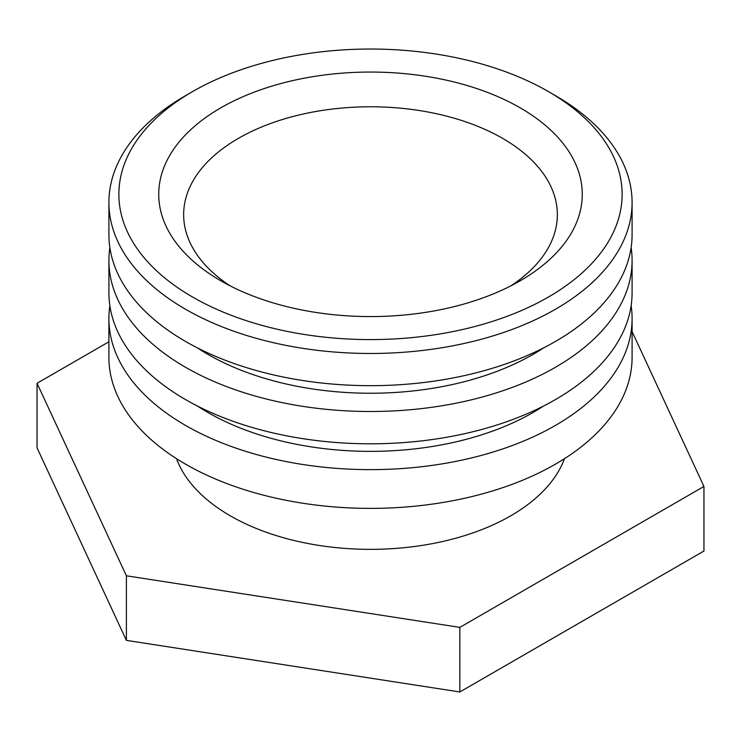 <?xml version="1.0" encoding="UTF-8"?>
<svg xmlns="http://www.w3.org/2000/svg" width="741" height="741" viewBox="0 0 741 741"><rect width="100%" height="100%" fill="white"/><g stroke="black" fill="none" stroke-linecap="round" stroke-linejoin="round"><path stroke-width="1.11" d="M230.118 285.85A186.852 107.88 180 0 1 183.648 214.658A186.852 107.88 180 0 1 370.5 106.778A186.852 107.88 180 0 1 557.352 214.658A186.852 107.88 180 0 1 510.882 285.85M220.762 280.765A211.769 122.265 0 0 0 520.247 280.765A211.769 122.265 0 0 0 520.238 107.862A211.769 122.265 0 0 0 220.762 107.862A211.769 122.265 0 0 0 220.753 280.765A211.769 122.265 0 0 0 220.762 280.765L220.753 280.765M192.577 297.039A251.625 145.273 180 0 1 192.567 91.588A251.625 145.273 180 0 1 548.433 91.588A251.625 145.273 180 0 1 548.423 297.039A251.625 145.273 180 0 1 192.577 297.039M185.528 95.654A261.592 151.025 0 0 0 185.528 95.663A261.592 151.025 0 0 0 108.908 202.45A261.592 151.025 0 0 0 185.528 309.247A261.592 151.025 0 0 0 470.609 341.981A261.592 151.025 0 0 0 632.092 202.45A261.592 151.025 0 0 0 555.472 95.663L548.433 91.588M108.908 202.45L108.908 234.647A261.592 151.025 0 0 0 370.5 385.672A261.592 151.025 0 0 0 632.092 234.647L632.092 202.45M543.57 347.89A229.951 132.759 180 0 1 197.43 347.89M631.137 247.559A261.592 151.025 180 0 1 632.092 260.48A261.592 151.025 180 0 1 370.5 411.505A261.592 151.025 180 0 1 108.908 260.48A261.592 151.025 180 0 1 109.863 247.559M108.908 260.48L108.908 292.769A261.592 151.025 0 0 0 370.5 443.803A261.592 151.025 0 0 0 632.092 292.769L632.092 260.48M543.57 406.022A229.951 132.759 180 0 1 197.43 406.022M631.137 305.69A261.592 151.025 180 0 1 632.092 318.602A261.592 151.025 180 0 1 370.5 469.637A261.592 151.025 180 0 1 108.908 318.602A261.592 151.025 180 0 1 109.863 305.69M108.908 318.602L108.908 357.357A261.592 151.025 0 0 0 370.5 508.382A261.592 151.025 0 0 0 632.092 357.357L632.092 318.602M564.466 458.688A198.31 114.494 180 0 1 370.5 549.35A198.31 114.494 180 0 1 176.534 458.688M632.092 331.616L703.95 486.448L459.846 627.377L126.396 575.794L37.05 383.273L108.908 341.786M37.05 383.273L37.05 447.86L126.396 640.372L459.846 691.964L459.846 627.377M459.846 691.964L703.95 551.026L703.95 486.448M126.396 640.372L126.396 575.794M192.567 91.588L185.528 95.663"/></g></svg>
